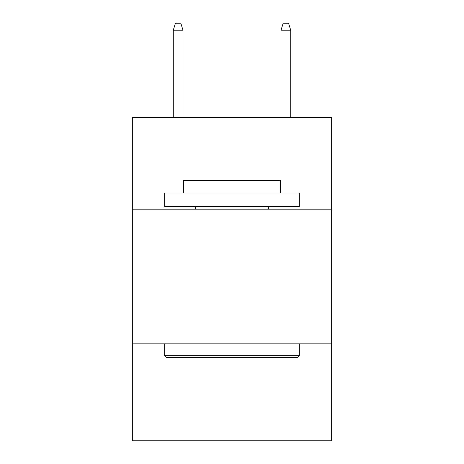 <?xml version="1.0" encoding="UTF-8"?>
<svg xmlns="http://www.w3.org/2000/svg" width="464" height="464" viewBox="0 0 464 464"><rect width="100%" height="100%" fill="white"/><g stroke="black" fill="none" stroke-linecap="round" stroke-linejoin="round"><path stroke-width="0.7" d="M331.661 209.16L331.661 117.578L132.339 117.578L132.339 209.16L331.661 209.16L331.661 440.8L132.339 440.8L132.339 209.16M331.661 343.836L132.339 343.836M166.28 357.303L164.662 355.685L299.338 355.685L297.72 357.303L166.28 357.303M299.338 193.001L299.338 206.468L164.662 206.468L164.662 193.001L299.338 193.001M183.518 193.001L183.518 180.606L280.482 180.606L280.482 193.001M299.338 343.836L299.338 355.685M164.662 343.836L164.662 355.685M268.633 206.468L268.633 209.16M195.367 206.468L195.367 209.16M182.978 117.578L182.978 30.201L173.281 30.201L173.281 117.578M173.281 30.201L175.438 23.2L180.821 23.2L182.978 30.201M281.022 30.201L283.179 23.2L288.562 23.2L290.719 30.201L281.022 30.201L281.022 117.578M290.719 30.201L290.719 117.578"/></g></svg>
